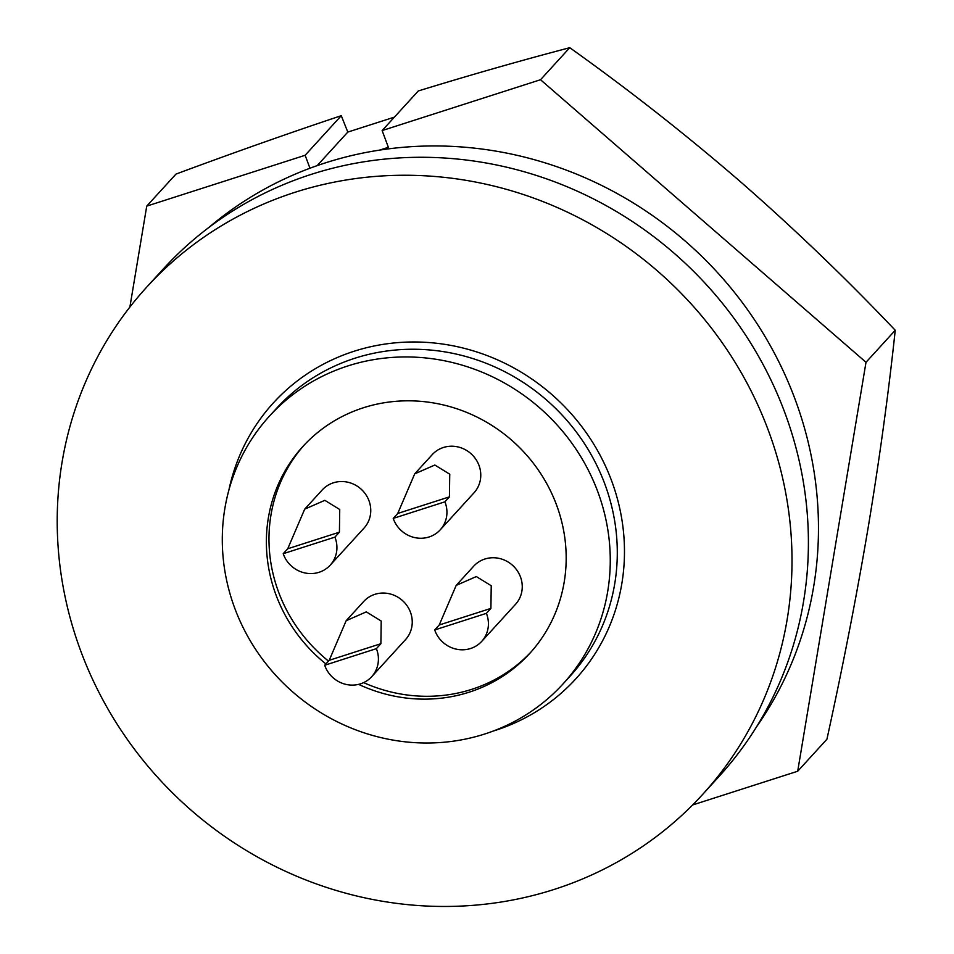 <?xml version="1.0" encoding="UTF-8"?>
<svg xmlns="http://www.w3.org/2000/svg" width="954" height="954" viewBox="0 0 954 954"><rect width="100%" height="100%" fill="white"/><g stroke="black" fill="none" stroke-linecap="round" stroke-linejoin="round"><path stroke-width="1.43" d="M209.153 227.243A373.288 353.576 42.4 0 1 802.171 420.201A373.288 353.576 42.4 0 1 756.558 726.805M394.407 117.127L347.793 132.081L341.27 115.684C287.214 133.739 232.108 153.212 175.977 174.093L146.737 206.112L305.137 155.275L341.27 115.684M317.169 165.638L347.793 132.081M895.234 330.263L866.005 362.293L797.699 771.237L826.927 739.219C842.978 665.964 856.764 595.177 868.283 526.846C879.564 458.683 888.544 393.155 895.234 330.263C845.685 278.067 793.835 228.34 739.708 181.081C685.199 134.037 628.555 89.581 569.753 47.7C520.443 60.651 469.952 75.068 418.281 90.964L382.137 130.567L388.361 147.298L379.501 150.136M309.955 168.25L305.137 155.275M797.699 771.237L692.592 804.973M569.753 47.7L540.524 79.731L866.005 362.293M382.137 130.567L540.524 79.731M129.887 307.057L146.737 206.112M283.207 553.714A28.298 26.807 -137.6 0 0 283.457 554.381A28.298 26.807 -137.6 0 0 330.203 565.162L364.034 528.087A28.298 26.807 -137.6 0 0 368.983 500.719A28.298 26.807 -137.6 0 0 322.237 489.939L304.684 509.162L287.726 548.765L283.207 553.714L334.902 537.126L339.421 532.177L339.731 509.496L324.825 500.337L304.684 509.162M330.203 565.162A28.298 26.807 -137.6 0 0 335.152 537.794A28.298 26.807 -137.6 0 0 334.902 537.126M434.702 629.938A28.298 26.807 -137.6 0 0 434.941 630.606A28.298 26.807 -137.6 0 0 481.698 641.386L515.53 604.311A28.298 26.807 -137.6 0 0 520.479 576.943A28.298 26.807 -137.6 0 0 473.721 566.163L456.179 585.398L439.222 624.989L434.702 629.938L486.385 613.35L490.905 608.402L491.227 585.72L476.32 576.562L456.179 585.386M481.698 641.386A28.298 26.807 -137.6 0 0 486.647 614.018A28.298 26.807 -137.6 0 0 486.385 613.35M324.694 665.248A28.298 26.807 -137.6 0 0 324.932 665.916A28.298 26.807 -137.6 0 0 371.69 676.696L405.522 639.621A28.298 26.807 -137.6 0 0 410.47 612.253A28.298 26.807 -137.6 0 0 363.712 601.473L346.171 620.696L329.213 660.299L324.694 665.248L376.377 648.66L380.896 643.711L381.206 621.03L366.3 611.872L346.171 620.696M371.69 676.696A28.298 26.807 -137.6 0 0 376.639 649.328A28.298 26.807 -137.6 0 0 376.377 648.66M393.227 518.404A28.298 26.807 -137.6 0 0 393.465 519.071A28.298 26.807 -137.6 0 0 440.211 529.852L474.043 492.777A28.298 26.807 -137.6 0 0 479.003 465.409A28.298 26.807 -137.6 0 0 432.245 454.629L414.692 473.864L397.735 513.455L393.227 518.404L444.91 501.816L449.429 496.867L449.739 474.186L434.833 465.027L414.692 473.852M440.211 529.852A28.298 26.807 -137.6 0 0 445.172 502.484A28.298 26.807 -137.6 0 0 444.91 501.816M304.183 445.065A153.534 145.425 -137.6 0 0 278.616 592.148A153.534 145.425 -137.6 0 0 328.486 661.086M363.629 682.623A153.534 145.425 -137.6 0 0 530.973 652.035M358.621 684.364A153.534 145.425 -137.6 0 0 529.685 653.478A153.534 145.425 -137.6 0 0 556.54 504.964A153.534 145.425 -137.6 0 0 302.871 446.484A153.534 145.425 -137.6 0 0 276.016 594.998A153.534 145.425 -137.6 0 0 325.886 663.936M234.767 608.235A198.682 188.2 -137.6 0 0 563.039 683.911A198.682 188.2 -137.6 0 0 597.788 491.715A198.682 188.2 -137.6 0 0 269.517 416.051A198.682 188.2 -137.6 0 0 234.767 608.235M768.387 430.516A376.293 356.438 42.4 0 1 702.561 794.515A376.293 356.438 42.4 0 1 80.828 651.188A376.293 356.438 42.4 0 1 146.654 287.202A376.293 356.438 42.4 0 1 768.387 430.516M146.654 287.202L163.051 269.231A376.293 356.438 42.4 0 1 784.784 412.545A376.293 356.438 42.4 0 1 718.958 776.544L702.561 794.515M287.726 548.765L339.421 532.177M439.222 624.989L490.905 608.402M329.213 660.299L380.896 643.711M397.735 513.455L449.429 496.867M563.039 683.911L570.063 676.207A198.682 188.2 -137.6 0 0 604.824 484.024A198.682 188.2 -137.6 0 0 276.553 408.348L269.517 416.051M228.9 490.01A204.705 193.9 42.4 0 1 409.027 342.033A204.705 193.9 42.4 0 1 611.621 480.828A204.705 193.9 42.4 0 1 493.087 731.11"/></g></svg>
